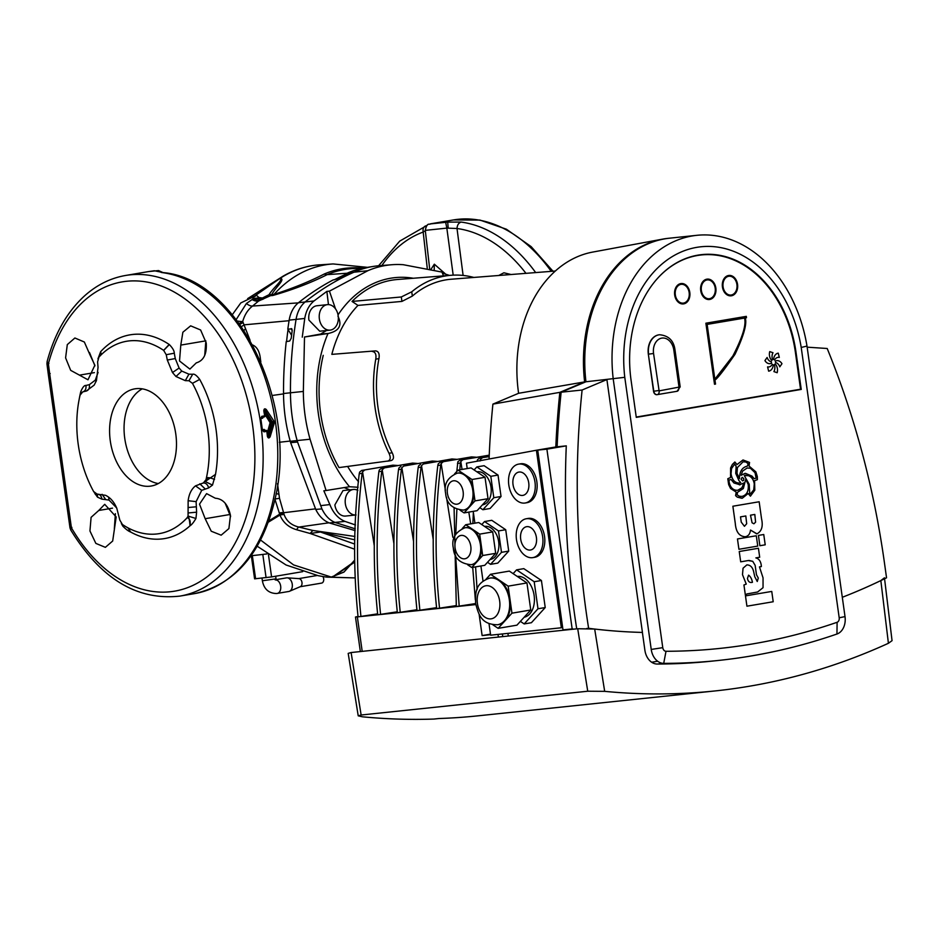 <?xml version="1.0" encoding="UTF-8"?>
<svg xmlns="http://www.w3.org/2000/svg" width="939" height="939" viewBox="0 0 939 939"><rect width="100%" height="100%" fill="white"/><g stroke="black" fill="none" stroke-linecap="round" stroke-linejoin="round"><path stroke-width="1.41" d="M353.416 489.477L343.017 490.569L334.871 504.912A12.806 9.531 -96 0 0 345.622 516.051L356.057 514.959A12.806 9.531 -96 0 1 345.352 503.809A12.806 9.531 -96 0 1 353.416 489.477A12.806 9.531 -96 0 1 357.853 490.404M338.181 315.786A12.806 9.531 -96 0 1 330.117 330.117A12.806 9.531 -96 0 1 319.377 318.967A12.806 9.531 -96 0 1 327.441 304.635A12.806 9.531 -96 0 1 338.181 315.786M330.117 330.117L319.718 331.209L308.896 320.07A12.806 9.531 -96 0 1 316.959 305.738L327.441 304.635M358.111 487.271L349.543 486.731A121.483 90.379 -96 0 1 318.333 413.583A121.483 90.379 -96 0 1 328.004 333.509L328.251 333.474C339.19 331.068 342.43 325.317 337.958 316.22M401.305 296.97L411.74 291.806L412.338 296.09L401.939 301.407L401.305 296.97L352.043 301.442A119.406 88.829 -96 0 1 397.526 279.493L451.037 275.28A117.997 87.785 -96 0 1 473.831 277.439M352.043 301.442L357.97 305.41L401.939 301.407M331.831 354.367L375.506 350.881L331.831 354.367A115.321 85.789 84 0 1 357.97 305.41M387.643 461.166C390.53 460.192 390.988 457.563 388.992 453.291L392.173 452.751L392.502 453.431C394.18 457.363 393.664 459.746 390.929 460.615L339.026 467.587A119.406 88.829 -96 0 1 320.622 413.242A119.406 88.829 -96 0 1 323.251 355.341M349.789 273.39L349.648 273.46A344.789 256.5 84 0 0 339.249 278.496L333.052 279.986A344.531 256.312 -96 0 0 298.461 302.734A29.179 21.714 -96 0 0 289.165 320.14A344.531 256.312 -96 0 0 287.815 329.12L291.583 335.258M292.205 330.141L291.231 328.556L292.158 330.798A344.789 256.5 84 0 0 291.219 338.286L289.658 341.033L286.242 341.596A344.531 256.312 -96 0 0 283.531 393.523A134.629 100.156 -96 0 0 290.245 441.283A344.531 256.312 -96 0 0 290.632 442.668L297.569 442.023L321.913 508.903C325.34 515.945 329.894 520.523 335.563 522.624L355.271 528.845M355.188 530.629L329.401 522.964C323.638 520.746 319.084 516.227 315.739 509.408L290.632 442.668M443.478 275.878L441.987 272.087L403.265 264.704A134.676 100.191 84 0 0 391.845 264.728L379.168 265.725A135.005 100.438 84 0 0 373.358 266.418A135.005 100.438 84 0 0 355.095 271.723A344.906 256.593 84 0 0 305.515 301.642A29.567 21.996 84 0 0 296.09 319.283A344.906 256.593 84 0 0 290.456 392.748A135.005 100.438 84 0 0 297.182 440.637A344.906 256.593 84 0 0 297.569 442.023M291.923 328.92L287.815 329.12M349.648 273.46L346.233 273.601A344.531 256.312 -96 0 1 347.993 272.838A134.629 100.156 -96 0 1 366.198 267.545L373.358 266.418M346.421 274.939L346.233 273.601M555.336 271.031L451.377 279.212A114.065 84.85 84 0 0 449.746 279.353M375.506 350.881C378.394 351.186 379.579 353.51 379.063 357.853L378.933 358.616L375.764 359.156C376.492 354.402 375.307 351.832 372.22 351.444M449.476 275.397L442.41 273.143M349.813 489.853L344.214 487.599M328.004 333.509L304.506 336.995L303.344 391.434A134.676 100.191 84 0 0 310.058 439.217L326.079 490.51L323.838 490.804L329.859 504.572C333.228 513.034 338.275 518.645 345 521.403L355.47 524.96M326.526 330.493L320.586 334.073L304.506 336.995M391.845 264.728A134.676 100.191 84 0 0 367.83 270.714L329.436 291.16L326.866 291.383L328.45 304.6M326.866 291.383L314.013 300.95C309.131 305.011 306.044 310.844 304.752 318.45L302.252 337.183M329.436 291.16L335.505 308.849M349.543 486.731L326.079 490.51M329.859 504.572L320.68 505.64M411.74 291.806A117.997 87.785 -96 0 1 451.037 275.28M412.338 296.09A114.065 84.85 -96 0 1 449.758 279.353A114.065 84.85 -96 0 1 451.671 279.188M388.992 453.291A117.997 87.785 -96 0 1 375.764 359.156M392.173 452.751A114.065 84.85 -96 0 1 378.933 358.616M801.213 347.442A120.227 89.44 84 0 0 696.82 247.344A120.227 89.44 84 0 0 624.775 377.325L662.77 647.664A4.143 3.075 84 0 0 666.009 651.279A943.672 702.043 84 0 0 837.107 622.287A4.143 3.075 84 0 0 839.196 617.78L801.213 347.442L807 346.08L845.018 616.606A15.963 11.878 -96 0 1 836.954 634.025A955.503 710.835 -96 0 1 718.229 660.481L711.915 661.138A955.503 710.835 84 0 1 657.218 664.037A15.763 11.726 -96 0 1 644.893 650.269L642.382 632.428A923.964 687.383 -96 0 1 594.68 629.048L604.681 691.35L587.744 691.221L361.139 715.013L358.217 715.823L362.36 716.797A985.457 733.124 84 0 0 433.853 719.063L439.088 718.511A985.457 733.124 -96 0 0 477.963 715.835L715.049 690.94A985.457 733.124 84 0 0 888.411 643.285L880.841 580.572L884.468 577.814M587.744 691.221L577.708 628.731L594.68 629.048M577.708 628.731L351.116 652.535L361.139 715.013M358.217 715.823L348.193 653.391L351.116 652.535M880.841 580.572A923.964 687.383 -96 0 1 842.306 597.286A923.964 687.383 -96 0 0 886.545 577.802L884.315 561.933A689.825 513.187 84 0 0 827.2 348.498L807.153 347.172M884.573 578.764L892.05 640.668L888.411 643.285M604.681 691.35A985.457 733.124 84 0 0 715.049 690.94M513.023 484.559A11.82 7.899 -99.6 0 0 522.518 495.44A11.82 7.899 -99.6 0 0 528.739 482.904A11.82 7.899 -99.6 0 0 519.232 472.024A11.82 7.899 -99.6 0 0 513.023 484.559M534.995 482.188A19.707 13.158 80.4 0 1 525.194 502.999A19.707 13.158 80.4 0 1 508.797 484.935A19.707 13.158 80.4 0 1 518.61 464.124A19.707 13.158 80.4 0 1 534.995 482.188M525.194 502.999L527.061 502.67A19.707 13.158 -99.6 0 0 536.873 481.871A19.707 13.158 -99.6 0 0 520.476 463.807L518.61 464.124M520.699 539.186A11.82 7.899 -99.6 0 0 530.195 550.054A11.82 7.899 -99.6 0 0 536.415 537.531A11.82 7.899 -99.6 0 0 526.908 526.65A11.82 7.899 -99.6 0 0 520.699 539.186M542.672 536.803A19.707 13.158 80.4 0 1 532.871 557.613A19.707 13.158 80.4 0 1 516.473 539.561A19.707 13.158 80.4 0 1 526.286 518.751A19.707 13.158 80.4 0 1 542.672 536.803M532.871 557.613L534.737 557.297A19.707 13.158 -99.6 0 0 544.55 536.486A19.707 13.158 -99.6 0 0 528.152 518.434L526.286 518.751M497.916 624.681A23.651 15.787 -99.6 0 0 498.28 624.635A23.651 15.787 -99.6 0 0 505.041 620.761A23.651 15.787 -99.6 0 0 510.053 599.657A23.651 15.787 -99.6 0 0 499.337 580.22A23.651 15.787 -99.6 0 0 490.381 577.99A23.651 15.787 -99.6 0 0 490.017 578.06M524.15 617.24A20.693 13.815 -99.6 0 0 534.127 595.455A20.693 13.815 -99.6 0 0 517.283 576.44M471.495 564.644A18.721 12.5 -99.6 0 0 471.859 564.585A18.721 12.5 -99.6 0 0 477.2 561.522A18.721 12.5 -99.6 0 0 481.167 544.82A18.721 12.5 -99.6 0 0 472.693 529.42A18.721 12.5 -99.6 0 0 465.603 527.671A18.721 12.5 -99.6 0 0 465.239 527.741M463.819 510.018A18.721 12.5 -99.6 0 0 464.183 509.971A18.721 12.5 -99.6 0 0 469.523 506.907A18.721 12.5 -99.6 0 0 473.491 490.205A18.721 12.5 -99.6 0 0 465.016 474.805A18.721 12.5 -99.6 0 0 457.927 473.045A18.721 12.5 -99.6 0 0 457.563 473.115M490.052 559.503L490.334 559.456A16.749 11.186 -99.6 0 0 498.668 541.768A16.749 11.186 -99.6 0 0 484.735 526.427L484.583 526.45M482.376 504.889L482.658 504.842A16.749 11.186 -99.6 0 0 490.991 487.153A16.749 11.186 -99.6 0 0 477.059 471.801L476.906 471.836M668.979 238.248A132.047 98.243 84 0 0 662.641 239.128L592.732 252.075A126.472 94.088 84 0 0 518.528 392.795A126.472 94.088 84 0 0 518.598 393.288L584.633 381.903L559.844 392.349A689.825 513.187 84 0 0 555.818 446.952L536.415 450.239L561.358 627.768L562.661 627.545M662.641 239.128A132.047 98.243 84 0 0 584.633 381.903M492.822 624.775L498.128 628.344L511.955 613.179L508.152 586.147L490.534 574.281L486.003 579.246M520.382 621.383L524.173 623.93L537.988 608.765L534.197 581.734L516.579 569.867L513.128 573.647M487.517 562.297L490.545 564.339L497.776 563.118L508.715 551.111L505.71 529.713L491.766 520.312L484.536 521.544L481.777 524.561M467.211 468.549L466.46 463.197L536.415 450.239M473.221 511.356L474.888 523.176M480.909 565.971L483.022 581.065M489.008 623.649L490.628 635.187L561.358 627.768M479.841 507.682L482.869 509.724L490.099 508.492L501.039 496.485L498.034 475.087L484.09 465.697L476.859 466.918L474.101 469.946M524.173 623.93L531.415 622.71L545.23 607.545L541.427 580.513L523.809 568.647L516.579 569.867M467.692 564.808L471.73 567.532L482.681 555.524L479.665 534.127L465.721 524.725L462.234 528.551M460.016 510.182L464.054 512.905L474.993 500.898L471.988 479.5L458.044 470.11L454.558 473.925M490.545 564.339L501.485 552.332L498.48 530.934L484.536 521.544M482.869 509.724L493.808 497.717L490.804 476.319L476.859 466.918M518.598 393.288L492.905 404.122L559.844 392.349M492.905 404.122A684.238 509.044 84 0 0 489.078 459.007M493.808 497.717L501.039 496.485M490.804 476.319L498.034 475.087M498.48 530.934L505.71 529.713M501.485 552.332L508.715 551.111M464.054 512.905L477.082 510.699L488.022 498.691L485.017 477.294L471.061 467.904L458.044 470.11M474.993 500.898L488.022 498.691M471.988 479.5L485.017 477.294M471.73 567.532L484.759 565.325L495.698 553.317L492.693 531.92L478.737 522.518L465.721 524.725M479.665 534.127L492.693 531.92M482.681 555.524L495.698 553.317M537.988 608.765L545.23 607.545M534.197 581.734L541.427 580.513M498.128 628.344L516.943 625.163L530.758 609.986L526.955 582.955L509.337 571.1L490.534 574.281M511.955 613.179L530.758 609.986M508.152 586.147L526.955 582.955M477.305 588.8L476.801 590.103M576.722 628.837A689.825 513.187 -96 0 1 574.457 613.66A689.825 513.187 -96 0 1 566.287 445.861L557.12 446.823A689.825 513.187 84 0 1 561.146 392.209L582.11 390.014A689.825 513.187 -96 0 0 586.241 612.428A689.825 513.187 -96 0 0 588.624 628.308A923.964 687.383 -96 0 0 642.44 632.428L606.899 379.567L582.11 390.014M746.928 606.195L745.472 595.889L771.752 591.429L773.208 601.746L746.928 606.195L745.484 595.889L771.752 591.429M757.257 581.499L758.301 578.06L756.47 574.738L755.144 565.36L752.738 561.322L748.242 560.548L740.695 561.827L739.239 551.522L758.43 548.27L759.698 557.238L755.86 557.883C758.782 558.682 760.567 561.006 761.212 564.855L761.376 566.557L759.463 566.886L763.043 577.849L763.043 587.697L757.609 591.993L746.775 593.976L745.413 595.385L743.934 584.974L746.247 584.093L742.491 574.656L743.042 568.212L746.857 564.891C750.578 564.938 752.914 567.543 753.876 572.708L754.756 576.699L757.257 581.499L758.289 578.072L756.458 574.738L755.156 565.36L752.749 561.322L748.993 560.442M796.026 352.371A112.34 83.571 84 0 0 701.82 254.61A112.34 83.571 84 0 0 631.078 380.307L636.278 417.374L801.237 389.427L796.026 352.371L795.415 352.43A112.046 83.36 84 0 0 701.456 254.95A112.046 83.36 84 0 0 657.406 278.519M741.857 498.257L737.315 497.154L735.589 495.651L736.188 492.106L730.554 488.48L728.652 484.618L727.795 478.737L730.542 477.517L730.612 467.939L732.35 464.465L734.861 462L736.986 464.559L743.007 459.969L749.545 462.434L749.064 466.084L755.872 471.871L757.327 476.589L757.362 479.653L754.569 480.674L754.803 490.205L750.425 496.156L748.183 493.503L742.35 498.186L737.326 497.142L735.601 495.651L736.199 492.106L730.565 488.48L728.664 484.618L727.807 478.737L730.554 477.517L730.636 467.939L732.361 464.465L734.861 462M744.533 536.826L745.12 536.744C739.216 536.333 735.93 531.873 735.272 523.352L732.866 506.227L759.158 501.766L761.552 518.821C763.231 526.333 761.693 531.333 756.951 533.822L750.507 530.054C750.061 533.868 748.383 536.087 745.484 536.685L745.12 536.744C739.228 536.333 735.941 531.873 735.284 523.352L732.878 506.227L759.158 501.766M756.658 533.857L750.519 530.054M759.874 545.723L758.43 535.406L763.747 534.514L765.215 544.82L759.874 545.723L758.43 535.406L763.759 534.502M738.923 549.28L737.467 538.963L756.306 535.77L757.761 546.087L738.923 549.28L737.467 538.963L756.318 535.77M566.287 445.861L546.897 449.147L537.718 450.11L557.12 446.823M586.629 628.52L588.624 628.308M546.897 449.147L572.156 628.919A923.964 687.383 84 0 0 573.788 629.142M572.156 628.919L562.989 629.881L537.718 450.11M564.621 630.104A923.964 687.383 -96 0 1 562.989 629.881M718.229 660.481A955.503 710.835 -96 0 1 663.709 663.368A15.963 11.878 -96 0 1 651.232 649.436L613.214 378.91A132.047 98.243 -96 0 1 696.902 235.313L669.636 238.177A132.047 98.243 84 0 0 585.948 381.774L561.146 392.209M624.775 377.325L585.948 381.774M739.463 478.667C739.533 471.46 742.197 467.282 747.444 466.108L748.172 463.655L745.836 461.988L743.054 461.8L737.397 467.587L737.021 473.315L739.463 478.667C739.521 471.46 742.186 467.282 747.432 466.108L748.16 463.655L745.824 461.988L743.406 461.753M742.667 480.897L743.629 480.345L743.841 478.667L742.115 477.376L741.129 479.277L742.667 480.897L743.618 480.345L743.829 478.667L742.326 477.341M741.986 496.414L741.998 496.414C746.81 495.099 748.888 491.085 748.207 484.383L745.719 479.395L743.336 488.538L737.585 492.247L737.056 494.771L739.38 496.262L741.986 496.414C746.798 495.099 748.876 491.085 748.183 484.383L745.707 479.395M750.425 496.156L748.207 493.503M736.986 464.559L743.019 459.969M750.437 493.926L753.759 489.865L754.287 484.043C753.606 479.665 751.646 476.871 748.395 475.662L744.298 475.615L749.216 484.313L749.686 493.198L750.437 493.926L753.747 489.865L754.275 484.043C753.594 479.665 751.634 476.871 748.383 475.662L745.366 475.193M754.181 478.655L756.141 478.174L755.038 472.704L750.425 468.221L747.127 467.998L742.596 471.108L741.153 475.251L745.46 473.35L752.022 476.108L754.181 478.655L756.13 478.174L755.026 472.704L750.414 468.232L747.115 467.998M731.07 479.547L733.958 482.986L740.085 484.794L733.969 482.975L731.082 479.547L729.004 479.993L729.134 482C730.096 486.93 732.467 489.689 736.235 490.275L737.854 490.252L741.939 487.775L743.958 482.916L739.486 484.876M737.843 490.252L741.927 487.775L743.946 482.916M739.756 483.022L740.754 482.646L738.934 480.615L735.742 473.385L736.153 466.343L734.685 464.101L731.54 468.573L731.047 473.784C732.138 480.146 735.049 483.221 739.768 483.022L740.742 482.646L738.923 480.615L735.73 473.397L736.141 466.354L734.674 464.112M741.188 475.298L744.803 473.444M696.902 235.313A132.047 98.243 -96 0 1 807 346.08M775.884 297.71A112.34 83.571 84 0 0 701.492 254.645M636.278 417.339L800.58 389.497L795.415 352.442M800.58 389.497L801.237 389.427M753.888 523.786L755.602 522.143L754.815 514.443L750.484 515.182L752.069 522.788L753.888 523.786L755.59 522.143L754.792 514.443M744.439 526.298L746.681 523.751L745.824 515.969L740.507 516.873L741.247 522.119L744.451 526.298L746.669 523.762L745.812 515.969M740.695 561.827L739.239 551.522M739.251 551.51L758.442 548.259M745.413 595.385L743.946 584.974L746.259 584.081L742.503 574.656L743.054 568.212L746.845 564.891M747.456 578.459C748.09 581.464 749.533 582.779 751.81 582.415L752.444 582.309C751.787 578.858 750.496 576.476 748.571 575.161L747.456 578.459M751.47 582.462L752.432 582.309C751.775 578.858 750.484 576.476 748.559 575.161L748.606 575.161M358.017 616.465A9623.975 302.299 -8 0 0 357.935 616.477L355.482 617.005L357.36 616.9A5841.789 183.492 -8 0 0 358.064 616.829M360.952 616.559C355.998 569.011 356.386 521.286 362.114 473.385L359.238 473.69C353.498 521.591 353.111 569.316 358.076 616.864L377.595 613.848M361.445 616.477A5841.789 183.492 -8 0 0 475.803 604.575M380.6 614.493C375.647 566.945 376.034 519.232 381.762 471.319L378.887 471.624C373.147 519.525 372.76 567.25 377.724 614.799L397.244 611.794M400.249 612.428C395.296 564.891 395.683 517.166 401.411 469.265L398.535 469.559C392.795 517.471 392.408 565.184 397.373 612.733L416.881 609.728M419.897 610.373C414.944 562.825 415.331 515.1 421.059 467.199L418.184 467.505C412.444 515.405 412.057 563.13 417.022 610.667L436.529 607.662M439.546 608.308C434.593 560.759 434.968 513.034 440.708 465.134L437.82 465.439C432.093 513.34 431.705 561.064 436.67 608.613L456.178 605.596M454.089 507.987L456.319 606.547L475.639 603.566C478.55 614.106 480.991 624.646 497.553 624.752L498.28 624.635M657.629 661.232L651.666 662.241M498.01 634.412L498.374 637.065M490.557 634.694A5841.789 183.492 172 0 1 482.118 635.574L490.487 634.165M479.101 614.094L482.118 635.574M489.184 456.448L479.5 458.079L489.172 456.636M477.118 461.307L477.517 459.723L479.5 458.079M482.376 457.786L480.439 459.417L480.627 460.568M475.345 599.845L472.704 567.367M472.845 523.528L473.373 512.377M477.059 589.07L475.58 566.874M480.439 459.417L480.005 461.002M489.231 455.169L459.852 460.145L489.231 455.356M456.8 471.472L457.868 461.788L459.852 460.145M462.739 459.84L460.803 461.483L462.058 469.43M468.819 512.095L470.685 523.892M459.194 606.242L455.591 555.407M455.779 534.268L456.87 509.408M459.793 469.817L460.356 463.068L457.469 463.373M460.803 461.483L460.356 463.068M471.39 456.929L440.203 462.211L471.671 456.906M437.82 465.439L438.22 463.854L440.203 462.211M476.308 457.246L471.531 456.906M443.091 461.906L441.154 463.537L445.403 490.393M446.483 497.212L452.833 537.272M441.154 463.537L440.708 465.134M451.741 458.995L423.442 463.972L452.023 458.96M418.184 467.505L418.571 465.908L420.555 464.277M456.659 459.312L451.882 458.971M423.442 463.972L421.505 465.603L433.184 539.338M421.505 465.603L421.059 467.199M432.093 461.061L403.793 466.037L432.374 461.026M398.535 469.559L398.922 467.974L400.906 466.343M437.022 461.378L432.233 461.037M403.793 466.037L401.857 467.669L413.536 541.404M401.857 467.669L401.411 469.265M412.444 463.115L381.257 468.397L412.726 463.091M378.887 471.624L379.274 470.04L381.257 468.397M417.374 463.443L412.585 463.103M384.145 468.103L382.208 469.735L393.887 543.47M382.208 469.735L381.762 471.319M392.807 465.181L361.609 470.462L393.077 465.157M359.238 473.69L359.637 472.106L361.609 470.462M397.725 465.498L392.936 465.169M364.496 470.157L362.56 471.801L374.238 545.536M362.56 471.801L362.114 473.385M288.625 591.5A6.902 4.601 -99.6 0 0 288.813 591.476A6.902 4.601 -99.6 0 0 289.517 591.265A6.902 4.601 -99.6 0 0 292.252 584.187A6.902 4.601 -99.6 0 0 287.24 577.837A6.902 4.601 -99.6 0 0 286.7 577.849A6.902 4.601 -99.6 0 0 286.512 577.872A6.902 4.601 -99.6 0 0 286.325 577.908M298.661 578.635A4.12 2.747 80.4 0 1 298.989 578.624A4.12 2.747 80.4 0 1 301.971 582.426A4.12 2.747 80.4 0 1 300.351 586.652L289.517 591.265M267.11 553.893A39.415 1.232 172 0 1 251.065 555.724M302.687 571.651L271.582 576.922L254.586 578.835L251.335 555.7M322.91 576.546A4.12 2.747 80.4 0 1 323.638 580.631A4.12 2.747 80.4 0 1 321.631 583.096A4.12 2.747 80.4 0 1 321.514 583.107M771.741 360.459A2.758 2.054 -96 0 1 772.539 359.614L772.551 359.614A6.902 5.129 -96 0 1 772.128 357.888A6.902 5.129 -96 0 1 772.973 352.724L769.745 351.597A7.489 5.575 84 0 0 769.475 355.588A7.489 5.575 84 0 0 771.741 360.47A2.758 2.054 -96 0 1 772.551 359.614A6.902 5.129 -96 0 1 772.14 357.888A6.902 5.129 -96 0 1 772.985 352.724L769.734 351.609M770.027 363.675A7.489 5.575 84 0 0 771.576 363.193A2.758 2.054 -96 0 1 771.412 362.501A2.758 2.054 -96 0 1 771.377 361.785L771.389 361.785A6.902 5.129 -96 0 1 767.104 357.466L764.933 360.599A7.489 5.575 84 0 0 770.039 363.675A7.489 5.575 84 0 0 771.588 363.193A2.758 2.054 -96 0 1 771.424 362.501A2.758 2.054 -96 0 1 771.389 361.785A6.902 5.129 -96 0 1 767.104 357.477M683.263 303.133A9.46 7.043 84 0 0 689.214 292.545A9.46 7.043 84 0 0 681.28 284.317A9.46 7.043 84 0 0 675.329 294.905A9.46 7.043 84 0 0 683.263 303.133A9.46 7.043 84 0 0 689.156 292.557A9.46 7.043 84 0 0 681.256 284.317M681.139 283.543L681.198 283.531A10.247 7.629 84 0 0 674.754 294.999A10.247 7.629 84 0 0 683.346 303.919A10.247 7.629 84 0 0 689.801 292.452A10.247 7.629 84 0 0 681.198 283.531A10.247 7.629 84 0 0 681.139 283.543A10.247 7.629 84 0 0 674.683 295.01A10.247 7.629 84 0 0 683.275 303.919A10.247 7.629 84 0 0 683.31 303.919L683.346 303.919M709.274 298.719A9.46 7.043 84 0 0 715.201 288.144A9.46 7.043 84 0 0 707.302 279.904A9.46 7.043 84 0 0 701.374 290.491A9.46 7.043 84 0 0 709.309 298.719A9.46 7.043 84 0 0 715.26 288.132A9.46 7.043 84 0 0 707.325 279.904M707.184 279.129L707.243 279.118A10.247 7.629 84 0 0 700.787 290.585A10.247 7.629 84 0 0 709.391 299.506A10.247 7.629 84 0 0 715.847 288.038A10.247 7.629 84 0 0 707.243 279.118A10.247 7.629 84 0 0 707.184 279.129A10.247 7.629 84 0 0 700.729 290.597A10.247 7.629 84 0 0 709.321 299.518A10.247 7.629 84 0 0 709.356 299.506M730.976 295.046A9.46 7.043 84 0 0 736.904 284.47A9.46 7.043 84 0 0 729.004 276.23A9.46 7.043 84 0 0 723.077 286.818A9.46 7.043 84 0 0 731.011 295.046A9.46 7.043 84 0 0 736.962 284.458A9.46 7.043 84 0 0 729.028 276.23M722.502 286.911A10.247 7.629 84 0 0 731.094 295.832A10.247 7.629 84 0 0 737.549 284.364A10.247 7.629 84 0 0 728.946 275.444A10.247 7.629 84 0 0 722.502 286.911M728.922 275.444A10.247 7.629 84 0 0 728.887 275.456A10.247 7.629 84 0 0 722.431 286.923A10.247 7.629 84 0 0 731.023 295.832A10.247 7.629 84 0 0 731.058 295.832L731.023 295.832M744.721 319.025C746.071 325.786 742.127 338.099 732.889 355.94L715.412 378.452L715.635 379.567C718.816 376.821 725.272 368.393 735.002 354.308C743.277 336.855 746.787 325.047 745.519 318.896L744.78 319.014C746.129 325.786 742.186 338.087 732.96 355.928L732.889 355.94M705.87 323.204L714.509 384.251L715.53 384.074L707.137 324.389L746.482 317.734L746.294 316.361L705.87 323.204L714.509 384.251M775.309 361.116A2.758 2.054 -96 0 1 775.508 362.536A6.902 5.129 -96 0 1 779.793 366.856L781.964 363.71A7.489 5.575 84 0 0 776.858 360.646A7.489 5.575 84 0 0 775.309 361.116M775.156 363.851A2.758 2.054 -96 0 1 774.346 364.708A6.902 5.129 -96 0 1 773.912 371.598L777.152 372.724A7.489 5.575 84 0 0 775.156 363.851A7.489 5.575 84 0 1 777.14 372.713M768.642 371.163A7.489 5.575 84 0 0 773.278 364.884A2.758 2.054 -96 0 1 772.292 364.332A6.902 5.129 -96 0 1 768.759 366.961A6.902 5.129 -96 0 1 767.574 366.903L768.642 371.163A7.489 5.575 84 0 0 773.29 364.884L773.29 364.884A2.758 2.054 -96 0 1 772.281 364.344M773.607 359.437A2.758 2.054 -96 0 1 774.605 359.989A6.902 5.129 -96 0 1 778.138 357.36A6.902 5.129 -96 0 1 779.323 357.419L778.255 353.158A7.489 5.575 84 0 0 773.607 359.437M636.243 417.057L800.58 389.216M746.294 316.361L705.928 323.204M732.96 355.928L715.412 378.452M715.471 378.44L715.635 379.567M745.519 318.896L744.78 319.014M779.781 366.844L781.964 363.71A7.489 5.575 84 0 0 776.858 360.646M768.736 366.961L768.759 366.961A6.902 5.129 -96 0 1 768.736 366.961A6.902 5.129 -96 0 1 767.574 366.903M779.311 357.419L778.243 353.158M774.605 359.977A6.902 5.129 -96 0 1 778.126 357.36A6.902 5.129 -96 0 1 778.138 357.36L778.138 357.36M674.448 264.117A112.046 83.36 -96 0 1 701.187 254.974A112.046 83.36 -96 0 1 701.327 254.962M659.389 334.777A17.348 12.9 84 0 0 659.26 334.789A17.348 12.9 84 0 0 648.333 354.191L653.544 391.258A3.944 2.934 84 0 0 656.854 394.685A3.944 2.934 84 0 0 656.983 394.673M115.391 513.668L114.335 528.704M89.487 352.548L94.933 365.87M112.504 508.152L98.759 510.476L104.722 504.325L116.19 516.966L112.68 541.028L105.368 547.343L95.848 543.399L89.944 530.969L91.095 517.342L98.759 510.476M89.874 354.637L94.862 365.224L87.984 379.79L70.683 370.353L65.589 357.865L67.303 344.601L74.897 337.993L84.346 342.019L89.874 354.637M225.184 503.234L230.618 516.544M180.781 345.094L182.882 332.218L190.652 325.833L200.617 329.988L206.24 342.981C206.956 354.05 203.646 360.682 196.298 362.865L189.889 369.097L179.525 360.987L180.781 345.094L205.841 340.845L204.714 355.423M215.324 498.233C223.048 498.797 228.095 504.525 230.466 515.417L228.905 528.575L221.158 535.183L211.252 531.228L205.172 518.704L199.514 504.126L206.58 493.621L215.324 498.233M97.949 358.851L100.649 351.679A103.313 68.97 80.4 0 1 132.998 334.437A103.313 68.97 80.4 0 1 169.196 344.484L169.337 344.578C172.623 347.958 174.278 350.834 174.278 353.205L175.276 358.545L179.103 368.041L181.755 371.069L188.927 374.18L192.683 374.262C194.291 373.663 196.627 375.377 199.702 379.403A103.313 68.97 80.4 0 1 215.512 474.371L212.496 485.099L208.646 487.928L201.709 490.346L196.11 501.637L196.615 512.189L195.946 518.481C193.622 522.389 191.65 524.831 190.007 525.805C189.608 520.511 188.962 517.307 188.058 516.204L187.166 517.706A97.562 65.12 80.4 0 1 159.313 533.622A97.562 65.12 80.4 0 1 122.422 524.502L119.84 520.136L116.776 508.21C114.03 501.813 110.274 497.517 105.497 495.299L97.104 494.114L93.63 491.531A97.562 65.12 80.4 0 1 81.998 462.587A97.562 65.12 80.4 0 1 80.085 395.131L82.738 391.903L86.271 391.047L94.182 385.107L96.459 380.506L98.043 367.325L97.597 361.914L98.912 357.149A97.562 65.12 80.4 0 1 126.718 341.244A97.562 65.12 80.4 0 1 163.632 350.353L166.238 354.707L167.306 360.048L172.494 372.525L175.98 376.516L185.3 380.647L188.974 380.741L192.448 383.335A97.562 65.12 80.4 0 1 206.439 477.751A97.562 65.12 80.4 0 1 205.993 479.735L203.329 482.963L195.512 485.85C191.474 489.019 189.021 493.973 188.14 500.71L188.058 516.204M71.916 527.413C69.545 527.882 69.392 528.023 71.423 527.824L70.742 529.983L70.002 527.882L48.253 373.922L46.95 363.898L47.103 361.621L48.37 363.804C46.34 364.003 46.504 363.921 48.887 363.546M187.166 517.706C189.748 518.328 190.687 521.028 190.007 525.805A103.313 68.97 80.4 0 1 161.743 538.963A103.313 68.97 80.4 0 1 130.674 532.037L127.939 527.824L130.674 532.037C128.432 531.192 125.826 529.232 122.833 526.157L121.354 523.504M116.647 507.917L109.018 500.076L101.905 499.137L97.515 497.177L94.205 492.423M79.299 398.676A103.313 68.97 80.4 0 1 80.707 391.903L80.754 391.704C82.609 387.291 84.334 385.201 85.919 385.471L89.381 384.638L95.285 380.154L98.09 372.396M49.685 373.828L48.37 363.804A156.848 104.699 80.4 0 1 84.052 300.914A156.848 104.699 80.4 0 1 126.589 281.277A156.848 104.699 80.4 0 1 245.314 391.774A156.848 104.699 80.4 0 1 212.754 572.121A156.848 104.699 80.4 0 1 170.217 591.758A156.848 104.699 80.4 0 1 71.423 527.824L49.685 373.828C47.643 374.027 47.819 373.933 50.19 373.569M80.707 391.903L81.482 392.572M175.781 433.994A49.274 32.888 80.4 0 1 151.261 486.015A49.274 32.888 80.4 0 1 110.286 440.872A49.274 32.888 80.4 0 1 134.805 388.852A49.274 32.888 80.4 0 1 175.781 433.994M215.512 474.371L210.383 477.904A5.916 2.277 12.3 0 0 206.439 477.751M205.301 481.449L210.383 477.904L205.993 479.735M158.292 483.562A49.274 32.888 80.4 0 1 124.758 438.419A49.274 32.888 80.4 0 1 142.247 388.852M169.196 344.484L163.632 350.353M174.278 353.205L166.238 354.707M163.703 350.411L169.337 344.578M188.093 516.098L195.946 518.481M122.833 526.157L123.361 525.112M101.905 499.137C101.342 495.733 99.734 494.067 97.104 494.114M97.468 494.125L97.515 497.177M81.599 392.479L80.754 391.704M85.919 385.471C86.318 388.934 85.261 391.07 82.738 391.903M210.383 477.904L214.515 479.406M212.496 485.099L205.23 481.543M208.646 487.928C207.683 484.571 205.911 482.916 203.329 482.963M196.615 512.189L188.469 512.929M274.258 423.172L270.139 436.764C269 438.501 268.073 438.325 267.369 436.248L266.864 431.341L263.965 431.834L262.298 430.121L260.666 418.512L261.781 416.329L264.681 415.836L263.812 410.965C263.918 408.735 264.751 408.254 266.312 409.545L273.988 421.188L274.258 423.172L272.979 422.843L265.174 410.284L264.54 409.838L263.941 410.977L264.54 409.838M162.588 272.662A162.6 108.537 80.4 0 1 273.049 500.51A162.6 108.537 80.4 0 1 194.526 593.624C235.302 584.422 262.122 552.989 274.974 499.325C298.449 404.439 238.506 279.235 163.55 272.639L154.301 270.749L148.515 271.582L158.55 270.573L162.928 272.556M70.742 529.983C100.696 578.8 137.082 600.831 179.901 596.101A162.6 108.537 80.4 0 0 219.456 576.37A162.6 108.537 80.4 0 0 252.215 386.152A162.6 108.537 80.4 0 0 125.591 275.467L148.515 271.582M354.555 549.174L310.14 533.481L296.701 529.76C288.602 527.389 283.026 522.495 279.963 515.065L274.857 499.008L279.505 498.316L284.106 514.513C286.465 521.086 291.383 525.277 298.86 527.072L312.816 530.465L354.942 536.462M354.437 560.372L343.909 572.051L331.256 577.062L293.567 564.902L260.596 540.054M284.083 514.431L279.939 514.983L268.472 522.014M354.684 544.057L320.481 532.014L310.14 533.481L312.816 530.465M347.043 273.249L327.171 274.634C311.196 282.709 293.062 289.67 272.744 295.503A9.86 7.242 86 0 0 274.024 294.388A141.636 105.368 -96 0 1 325.14 264.868A141.636 105.368 -96 0 1 333.11 263.941L316.619 265.08C304.553 266.371 293.109 270.221 282.31 276.629L280.127 278.343C286.09 278.86 275.373 287.498 271.782 294.541L274.024 294.388C292.956 288.273 309.706 281.477 324.284 274A135.944 101.142 -96 0 1 359.825 267.979L360.717 268.049M251.593 297.311L256.547 295.28L258.929 297.557L258.342 300.034L269.07 294.693C273.179 287.686 284.271 279.188 279.74 278.637L280.127 278.343A142.165 105.755 84 0 1 311.795 265.749A142.165 105.755 84 0 1 319.8 264.81M272.744 295.503L270.514 295.668L269.07 294.693L271.782 294.541L270.514 295.668L258.577 301.043L252.521 306.067C247.861 309.706 244.598 314.847 242.72 321.49L250.091 340.352M279.74 278.637L283.144 276.136M236.217 319.542L246.417 303.485L252.133 299.541L253.401 298.156L253.248 296.994L280.045 278.367M258.847 298.285L261.441 298.59L262.063 299.588A9.86 0.646 -113.7 0 1 261.394 298.614L258.835 298.309A9.86 8.31 4.1 0 1 253.061 298.555L258.847 298.285M431.165 269.047L434.334 264.188L445.673 274.153M453.185 275.15L446.835 228.107L425.731 230.325M511.051 274.517L503.879 272.78L498.773 275.479M427.233 268.143L423.184 232.062L425.942 230.337M535.676 272.58A162.6 108.537 -99.6 0 0 461.178 222.085C458.619 222.86 457.234 225.008 457.011 228.506L463.115 275.444M430.402 223.834L430.508 223.822C429.78 225.207 427.057 221.534 425.285 230.395L429.651 268.683M430.379 223.905L447.715 222.109L461.178 222.085M525.969 273.343A156.848 104.699 -99.6 0 0 457.011 228.506L446.835 228.107L445.661 222.297M426.118 225.759C423.606 226.522 422.632 228.611 423.184 232.062A156.848 104.699 -99.6 0 0 381.856 265.514M162.001 272.416L157.834 271.054M346.291 274.059A345.059 256.711 84 0 0 334.366 279.775M286.559 341.55A345.059 256.711 -96 0 1 288.05 329.519M272.204 395.472L283.531 393.899L272.204 395.472M277.498 483.597L279.505 498.316M252.204 344.789C257.063 346.702 259.821 351.667 260.479 359.672L260.842 361.926M278.648 494.243A5.916 3.134 -3.6 0 0 276.242 493.726L276.195 493.28M354.813 539.831L320.481 532.014A5.916 3.427 -93.4 0 0 319.741 531.58M315.469 508.856L283.613 512.729A5.916 2.7 -15 0 0 279.27 513.046M328.955 522.8L298.86 527.072A5.916 2.277 -75.8 0 0 296.701 529.76M243.964 330.399L245.525 328.779M241.429 326.643L244.081 324.929M241.382 326.572A9.86 5.669 163.9 0 0 244.046 324.847L289.071 320.704M239.762 324.295A9.86 6.162 166.6 0 0 243.072 322.417M237.344 321.021A9.86 2.852 15.1 0 0 242.72 321.49A9.86 6.385 -13 0 1 239.152 323.45M258.342 300.034A9.86 0.693 -111.8 0 1 258.577 301.043A9.86 7.348 47.5 0 1 252.133 299.541A9.86 7.688 16.6 0 0 258.342 300.034M264.821 415.86A0.986 0.786 -103.9 0 1 264.235 416.916L261.335 417.409A0.986 0.657 -99.6 0 0 261.781 416.329M263.155 417.186L264.27 416.904A0.986 0.986 0 0 0 265.009 415.813L264.821 415.824M263.789 416.047L262.627 418.231A0.986 0.657 80.4 0 1 263.084 417.198L264.235 416.916A0.986 0.657 80.4 0 0 264.692 415.883A0.986 0.657 80.4 0 1 264.692 415.883L265.009 415.789A0.986 0.986 0 0 0 265.009 415.789L264.305 410.883A0.986 0.763 55.9 0 0 264.105 410.707M270.139 436.764L267.474 436.119L268.836 436.365L272.979 422.843L270.103 422.691L273.988 421.188M260.796 418.489L262.415 430.027L263.225 430.872L266.124 430.379A0.986 0.786 -87.4 0 1 266.253 430.379L266.253 430.379A0.986 0.786 -87.4 0 1 266.981 431.236M267.146 431.236L266.864 431.341A0.986 0.657 80.4 0 0 266.124 430.379L264.927 430.332L265.784 431.177M262.85 430.684L264.927 430.332A0.986 0.657 80.4 0 1 264.188 429.416L262.58 429.698M261.3 417.421L260.666 418.512M263.12 430.884L262.298 430.121M266.312 409.545L264.305 410.883L271.254 422.034A0.986 0.657 83.6 0 1 271.394 423.019L267.826 435.954L268.836 436.365M263.061 430.872L263.225 430.872A0.986 0.657 80.4 0 1 263.965 431.834M265.033 430.32L266.253 430.379A0.986 0.986 0 0 1 267.181 431.224A0.986 0.986 0 0 0 267.181 431.224L267.369 436.248M94.405 372.619L79.733 375.095M230.231 514.455L205.172 518.704M338.028 314.87A121.483 90.379 -96 0 1 413.301 278.249M347.63 466.448A115.321 85.789 84 0 0 358.557 481.777M303.344 391.434L283.531 393.523M304.752 318.45L289.165 320.14M314.013 300.95L298.461 302.734M367.83 270.714L347.993 272.838M310.058 439.217L290.245 441.283M345 521.403L329.401 522.964M321.913 508.903L315.739 509.408M328.251 333.474L320.586 334.073M390.929 460.615L387.901 461.131M490.381 577.99L489.653 578.119A23.651 15.787 80.4 0 1 509.325 599.786A23.651 15.787 80.4 0 1 497.553 624.752M477.411 603.46A16.749 11.186 -99.6 0 0 490.874 618.871A16.749 11.186 -99.6 0 0 499.677 601.124A16.749 11.186 -99.6 0 0 486.214 585.713A16.749 11.186 -99.6 0 0 477.411 603.46M472.775 490.322A18.721 12.5 80.4 0 1 463.455 510.088C452.375 509.067 446.436 503.504 445.638 493.409C443.666 484.184 447.516 477.435 457.199 473.174A18.721 12.5 80.4 0 1 472.775 490.322M447.41 493.315A11.82 7.899 -99.6 0 0 456.906 504.196A11.82 7.899 -99.6 0 0 463.127 491.66A11.82 7.899 -99.6 0 0 453.619 480.78A11.82 7.899 -99.6 0 0 447.41 493.315M480.451 544.949A18.721 12.5 80.4 0 1 471.132 564.715C460.051 563.693 454.112 558.13 453.314 548.036C451.342 538.798 455.192 532.049 464.875 527.788A18.721 12.5 80.4 0 1 480.451 544.949M455.086 547.93A11.82 7.899 -99.6 0 0 464.582 558.811A11.82 7.899 -99.6 0 0 470.803 546.287A11.82 7.899 -99.6 0 0 461.295 535.406A11.82 7.899 -99.6 0 0 455.086 547.93M666.009 651.279L663.709 663.368L657.394 664.037M845.018 616.606L839.196 617.78M836.954 634.025L837.107 622.287M651.232 649.436L662.77 647.664M507.929 633.379L508.292 636.02M502.388 633.954L502.752 636.607M357.36 616.9L362.196 651.361M275.092 579.809L276.524 580.138L276.031 578.847L262.368 580.772L261.993 578.107M276.371 579.926A6.902 4.601 80.4 0 1 280.749 586.922A6.902 4.601 80.4 0 1 277.24 593.436A6.902 4.601 80.4 0 1 277.052 593.46M266.077 577.685L262.803 554.421M252.333 555.595L255.596 578.776M268.484 554.843L271.582 576.922M659.119 390.882L679.026 387.114L673.815 350.047A13.792 10.259 84 0 0 661.772 338.11A13.792 10.259 84 0 0 653.556 353.475L659.119 390.882A3.545 2.371 80.4 0 1 657.347 394.626A3.545 2.371 80.4 0 1 657.253 394.638A3.944 2.934 -96 0 1 657.112 394.662A3.944 2.934 -96 0 1 653.802 391.234L648.333 354.191M653.556 353.475L648.603 354.167A17.348 12.9 -96 0 1 659.518 334.754L659.26 334.789M658.767 390.542L653.544 391.258M678.791 387.549A3.545 2.371 80.4 0 1 677.031 391.293A3.545 2.371 80.4 0 1 676.925 391.305L657.441 394.603M679.026 387.114L680.176 386.868L677.031 391.293L656.854 394.685M659.518 334.754C668.58 335.575 673.733 340.587 674.977 349.801L673.815 350.047M101.306 354.672L100.649 351.679M108.572 497.095L109.018 500.076M105.485 499.243L102.116 494.325M95.731 493.75L95.297 494.384M86.271 391.047C88.747 390.19 89.78 388.053 89.381 384.638M95.285 380.154L96.013 381.645M167.306 360.048L175.276 358.545M179.103 368.041L172.494 372.525M175.98 376.516L181.755 371.069M188.927 374.18L185.3 380.647M192.683 374.262L188.974 380.741M192.448 383.335L199.702 379.403M199.796 483.808L205.031 488.785M201.709 490.346L195.512 485.85M188.14 500.71L196.11 501.637M196.098 506.814L188.035 507.529M283.871 513.739A5.916 2.747 -17.7 0 0 279.646 514.196L268.883 520.84M283.907 513.844A5.916 2.747 -18 0 0 279.693 514.326L268.824 521.028M268.425 522.131L279.963 515.065A5.916 2.77 -19.8 0 1 284.106 514.513M268.73 521.274L279.752 514.49A5.916 2.758 -18.4 0 1 283.942 513.997M354.437 560.548L343.944 572.109L331.361 577.086L325.716 576.98M326.96 577.145L354.742 577.908L332.512 577.239L354.449 562.273M263.378 299.013A9.86 1.08 65.7 0 1 262.615 298.015L258.929 297.557A9.86 8.58 174.7 0 1 253.401 298.156M263.272 299.06A9.86 1.045 65.8 0 1 262.521 298.074L258.929 297.628A9.86 8.557 175.7 0 1 253.377 298.191M253.272 298.32A9.86 8.474 178.9 0 0 258.906 297.863L262.134 298.262A9.86 0.916 65.9 0 0 262.838 299.259M434.217 269.822L434.334 264.188M551.205 271.348A162.6 108.537 -99.6 0 0 453.431 219.937L479.993 220.09L506.379 229.198L531.122 246.593L552.965 271.218M332.23 577.203L326.795 577.121L332.23 577.203L354.437 561.628M326.713 577.109L332.089 577.18L326.209 577.039M448.185 228.013L447.715 222.109M157.576 271.265L161.426 272.31M364.825 267.779L352.113 268.613A134.993 100.426 84 0 0 327.852 274.341M290.174 441.048L279.353 442.269M246.417 303.485A9.86 5.751 52.3 0 0 252.521 306.067L298.285 302.874M327.171 274.634A9.86 6.42 66.8 0 1 324.284 274M253.178 296.994A9.86 7.395 84 0 0 256.406 295.292M261.159 417.526L263.084 417.198M267.345 432.726L270.103 422.691L264.704 414.029M262.627 418.231L260.995 418.512M265.913 431.118L264.188 429.416M471.132 564.715L471.859 564.585M463.455 510.088L464.183 509.971M457.199 473.174L457.927 473.045M464.875 527.788L465.603 527.671M489.653 578.119C474.676 583.389 475.533 593.213 475.639 603.566M355.482 617.005L360.341 651.56M262.368 580.772C263.965 589.07 268.683 593.319 276.536 593.53L288.813 591.476M317.194 575.49L298.766 578.612M298.989 578.624L287.24 577.837M276.23 579.609L286.512 577.872M276.031 578.847L275.667 576.229M321.631 583.096L300.14 586.734M674.977 349.801L680.176 386.868M125.591 275.467C110.462 278.108 96.776 284.916 84.498 295.926C67.045 311.924 54.579 333.826 47.103 361.621M179.901 596.101L194.526 593.624M257.204 546.228L286.09 565.008L318.168 575.689L325.645 576.969M367.501 267.345L333.11 263.941M283.484 275.937L247.65 298.614M378.593 265.772L399.709 241.135L427.245 225.29M430.508 223.822L453.431 219.937M163.55 272.639L161.297 272.474M253.072 297.006L240.795 302.933L232.32 314.694M264.141 410.918L264.329 409.92M268.085 436.975L267.685 436.154"/></g></svg>
